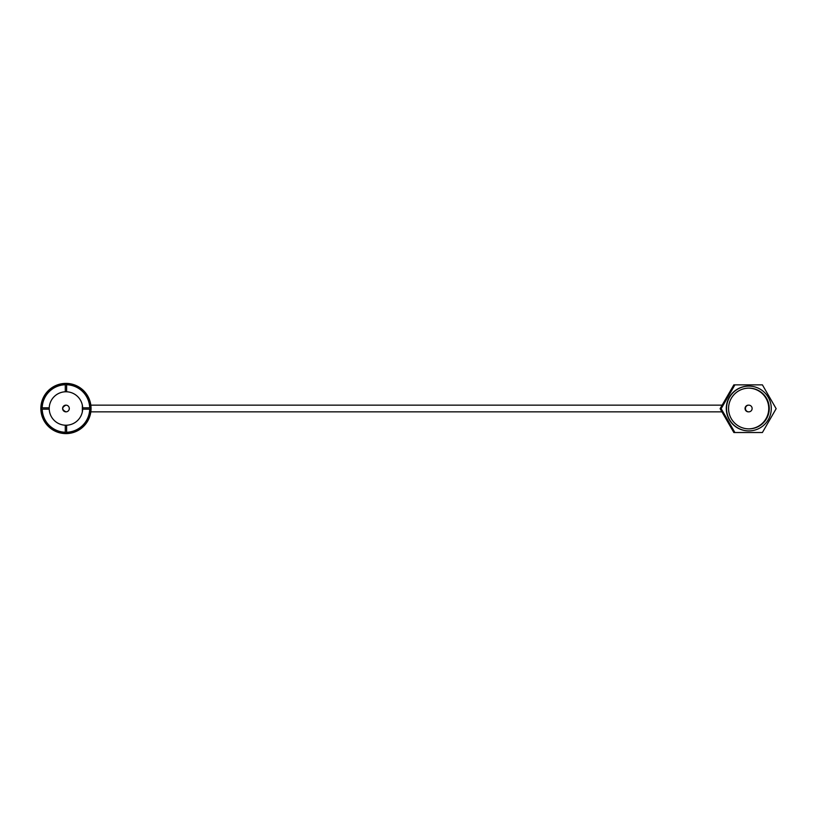 <?xml version="1.0" encoding="UTF-8"?>
<svg xmlns="http://www.w3.org/2000/svg" width="817" height="817" viewBox="0 0 817 817"><rect width="100%" height="100%" fill="white"/><g stroke="black" fill="none" stroke-linecap="round" stroke-linejoin="round"><path stroke-width="1.23" d="M65.952 405.15A3.35 3.339 -90 0 1 69.292 408.5A3.35 3.339 -90 0 1 65.952 411.85A3.35 3.35 0 0 1 62.603 408.5A3.35 3.35 0 0 1 65.952 405.15C61.632 407.387 61.632 409.613 65.952 411.85A3.35 3.339 -90 0 1 62.603 408.5A3.35 3.339 -90 0 1 65.952 405.15A3.35 3.35 0 0 1 69.302 408.5A3.35 3.35 0 0 1 65.952 411.85M748.781 405.15A3.35 3.35 0 0 1 752.13 408.5A3.35 3.35 0 0 1 748.781 411.85A3.35 3.339 -90 0 1 745.441 408.5A3.35 3.339 -90 0 1 748.781 405.15L748.392 405.15A3.35 3.339 90 0 0 745.043 408.5A3.35 3.339 90 0 0 748.392 411.85L748.781 411.85M769.267 408.5A20.374 20.354 90 0 0 748.913 388.126A20.374 20.354 90 0 0 728.56 408.5A20.374 20.354 90 0 0 748.913 428.874A20.374 20.354 90 0 0 769.267 408.5M748.648 428.874A20.374 20.354 90 0 0 768.746 408.5A20.374 20.354 90 0 0 748.648 388.126M726.548 408.5A22.386 22.365 90 0 0 748.913 430.886A22.386 22.365 90 0 0 771.279 408.5A22.386 22.365 90 0 0 748.913 386.114A22.386 22.365 90 0 0 726.548 408.5M748.913 386.114L748.648 386.114A22.386 22.365 90 0 0 726.282 408.5A22.386 22.365 90 0 0 748.648 430.886L748.913 430.886M82.343 411.85L82.343 405.15L82.343 411.85M90.83 405.15L90.83 411.85L90.83 405.15L722.146 405.15M65.952 383.398A25.102 25.102 0 0 1 91.055 408.5A25.102 25.102 0 0 1 65.952 433.602A25.102 25.102 0 0 1 40.85 408.5A25.102 25.102 0 0 1 65.952 383.398A25.102 25.102 0 0 0 40.85 408.5A25.102 25.102 0 0 0 65.952 433.602M65.278 425.218A16.738 16.738 0 0 1 49.234 407.826A16.738 16.738 0 0 1 66.616 391.782A16.738 16.738 0 0 1 82.67 409.174A16.738 16.738 0 0 1 65.278 425.218L65.278 432.254A23.764 23.764 0 0 1 42.198 409.174L49.234 409.174M776.15 408.684L762.404 384.858L734.902 384.858L721.156 408.684L734.902 432.52L762.404 432.52L776.15 408.684M82.67 409.174L89.707 409.174A23.764 23.764 0 0 1 66.616 432.254L66.616 425.218M49.234 407.826L42.198 407.826A23.764 23.764 0 0 1 65.278 384.746L65.278 391.782M66.616 391.782L66.616 384.746A23.764 23.764 0 0 1 89.707 407.826L82.67 407.826M734.902 384.858L733.86 384.858L720.104 408.684L733.86 432.52L734.902 432.52M721.156 408.684L720.104 408.684M65.952 432.928A24.428 24.428 0 0 0 90.381 408.5A24.428 24.428 0 0 0 65.952 384.072A24.428 24.428 0 0 0 41.524 408.5A24.428 24.428 0 0 0 65.952 432.928M721.932 411.85L90.83 411.85"/></g></svg>
